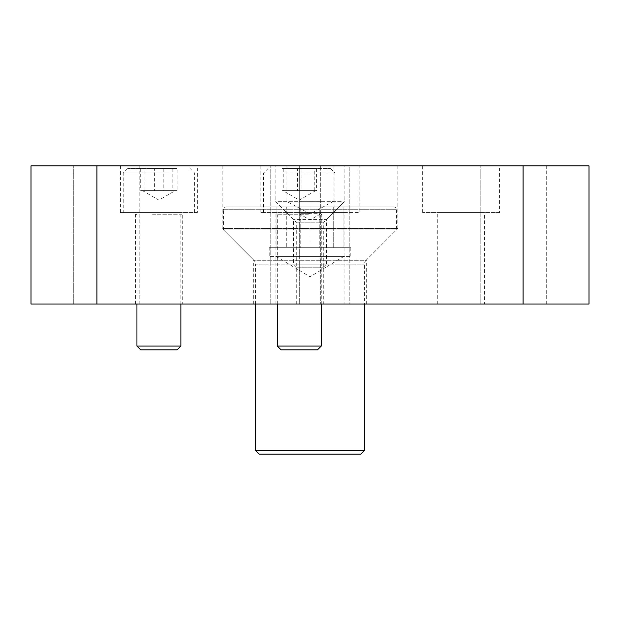 <?xml version="1.0" encoding="UTF-8"?>
<svg xmlns="http://www.w3.org/2000/svg" width="620" height="620" viewBox="0 0 620 620"><rect width="100%" height="100%" fill="white"/><g stroke="black" fill="none" stroke-linecap="round" stroke-linejoin="round"><path stroke-width="0.46" stroke-dasharray="3.1 2.33" d="M139.206 304.009L139.206 165.881L73.299 165.881L139.206 165.881L73.299 165.881L139.206 165.881L139.206 304.009L73.299 304.009L73.299 165.881L73.299 304.009L139.206 304.009M546.701 304.009L546.701 165.881L480.795 165.881L546.701 165.881L480.795 165.881L546.701 165.881L546.701 304.009L480.795 304.009L480.795 165.881L480.795 304.009L546.701 304.009M323.733 304.009L296.267 304.009L323.733 304.009L323.733 222.177L344.875 201.035L344.875 165.881L275.125 165.881L286.006 165.881L286.006 201.035L310.155 213.939L333.994 201.035L344.875 201.035L286.006 201.035M296.267 304.009L296.267 222.177L323.733 222.177L296.267 222.177L275.125 201.035L275.125 165.881M359.158 165.881L320.711 165.881L359.158 165.881L359.158 212.567L260.842 212.567L299.29 212.567L299.29 304.009L275.947 304.009L299.29 304.009L299.29 165.881L260.842 165.881L299.29 165.881L299.29 212.567L359.158 212.567M344.053 212.567L299.29 212.567L344.053 212.567L344.053 304.009L299.29 304.009L344.053 304.009M499.534 212.567L422.646 212.567L499.534 212.567L499.534 165.881L422.646 165.881L499.534 165.881M422.646 212.567L422.646 165.881M484.429 304.009L437.743 304.009L484.429 304.009L484.429 212.567L437.743 212.567L484.429 212.567M437.743 304.009L437.743 212.567M197.354 212.567L120.466 212.567L197.354 212.567L197.354 165.881L120.466 165.881L197.354 165.881M120.466 212.567L120.466 165.881M182.257 304.009L135.571 304.009L182.257 304.009L182.257 212.567L135.571 212.567L182.257 212.567M135.571 304.009L135.571 212.567M270.762 304.009L349.231 304.009L349.231 165.881L270.762 165.881L349.231 165.881L270.769 165.881L349.231 165.881L349.231 304.009L270.762 304.009L270.762 165.881M270.769 304.009L349.231 304.009L270.769 304.009L270.769 165.881M366.296 304.009L366.296 260.075L397.877 228.493L222.123 228.493L253.704 260.075L366.296 260.075L253.704 260.075L253.704 304.009L366.296 304.009L253.704 304.009M222.123 165.881L222.123 228.493L397.877 228.493L397.877 165.881L286.006 165.881M397.877 165.881L344.875 165.881M523.094 165.881L523.094 304.009L589 304.009L589 165.881L31 165.881L31 304.009L96.906 304.009L96.906 165.881M320.711 165.881L299.29 165.881L320.711 165.881L320.711 304.009L320.711 165.881M523.094 304.009L96.906 304.009M333.994 165.881L333.994 201.035M396.498 209.715L396.498 229.865L223.502 229.865L396.498 229.865L366.087 260.284L253.913 260.284L223.502 229.865L223.502 209.715L396.498 209.715L223.502 209.715A2.744 2.744 0 0 1 226.246 206.972L393.754 206.972A2.744 2.744 0 0 1 396.498 209.715M255.525 304.009L255.525 264.167L364.475 264.167L255.525 264.167A5.495 5.495 0 0 0 253.913 260.284L366.087 260.284A5.495 5.495 0 0 0 364.475 264.167L364.475 304.009M255.525 450.446L364.475 450.446M259.199 454.119L360.801 454.119M269.204 247.682L350.796 247.682L269.204 247.682L269.204 256.401L350.796 256.401L269.204 256.401M350.796 247.682L350.796 256.401M343.945 256.401L276.055 256.401L343.945 256.401L310 276.791L276.055 256.401M276.055 206.972L276.962 206.972L276.962 247.682L276.962 206.972L276.962 247.682L276.055 247.682L300.204 247.682L300.204 206.972L300.204 247.682L286.75 247.682L286.75 206.972L286.75 247.682L276.962 247.682L276.962 206.972L276.055 206.972L276.055 247.682M343.038 206.972L343.945 206.972L343.038 206.972L343.038 247.682L343.038 206.972L333.25 206.972L333.25 247.682L333.25 206.972L319.796 206.972L319.796 247.682L333.25 247.682L300.204 247.682L319.796 247.682L319.796 206.972L343.038 206.972L343.038 247.682L343.945 247.682L333.25 247.682L343.038 247.682L343.038 206.972M286.75 206.972L300.204 206.972L286.75 206.972M310 206.972L319.796 206.972L300.204 206.972L310 206.972L310 247.682L310 206.972M393.754 206.972L226.246 206.972M140.709 168.632L140.709 190.596L175.39 190.596L154.597 190.596L154.597 168.632L140.709 168.632L177.119 168.632L154.597 168.632M168.012 168.632L127.604 168.632L168.012 168.632M169.291 173.026L123.209 173.026L169.291 173.026M169.291 212.567L123.209 212.567L169.291 212.567M151.885 212.567L183.078 212.567L151.885 212.567M180.877 346.076L136.942 346.076M177.088 349.866L140.732 349.866M140.709 190.596L154.597 190.596M172.802 168.632L172.802 190.596L142.437 190.596L163.223 190.596L163.223 168.632M172.802 190.596L177.119 190.596L177.119 168.632M177.119 190.596L163.223 190.596M145.018 190.596L145.018 168.632M316.595 168.632L316.595 190.596L282.813 190.596L301.103 190.596L301.103 168.632L316.595 168.632L281.984 168.632L301.103 168.632M286.293 168.632L330.592 168.632L286.293 168.632M284.471 173.026L334.986 173.026L284.471 173.026M284.471 212.567L334.986 212.567L284.471 212.567M309.326 212.567L275.125 212.567L309.326 212.567M321.261 346.076L277.318 346.076M317.471 349.866L281.108 349.866M316.595 190.596L301.103 190.596M283.797 168.632L283.797 190.596L315.766 190.596L297.476 190.596L297.476 168.632M283.797 190.596L281.984 190.596L281.984 168.632M281.984 190.596L297.476 190.596M314.782 190.596L314.782 168.632M304.505 213.667L299.018 213.667L299.018 201.306L320.982 201.306L299.018 201.306L299.018 213.667L310 213.667L310 201.306L310 213.667L315.495 213.667L304.505 213.667L320.982 213.667L304.505 213.667M299.018 213.667L310 220.007L320.982 213.667L320.982 201.306L320.982 213.667L315.495 213.667L320.982 213.667M296.569 267.212L323.431 267.212L296.569 267.212L293.524 264.167L293.524 219.434L277.047 202.957L342.953 202.957L342.953 201.306L277.047 201.306L342.953 201.306M323.431 267.212L326.476 264.167L293.524 264.167L326.476 264.167L326.476 219.434L293.524 219.434L326.476 219.434L342.953 202.957L277.047 202.957L277.047 201.306M152.528 214.76L180.877 214.76L152.528 214.76M308.411 214.76L277.318 214.76L308.411 214.76M275.947 304.009L275.947 212.567M260.842 212.567L260.842 165.881M343.945 206.972L343.945 247.682M142.437 190.596L158.914 200.113L175.39 190.596M127.604 168.632L123.209 173.026L123.209 212.567M180.877 304.009L180.877 214.76L183.078 212.567M136.942 304.009L136.942 214.76L134.749 212.567M194.61 212.567L194.61 173.026L190.216 168.632M315.766 190.596L299.29 200.113L282.813 190.596M330.592 168.632L334.986 173.026L334.986 212.567M277.318 304.009L277.318 214.76L275.125 212.567M321.261 304.009L321.261 214.76L323.454 212.567M263.593 212.567L263.593 173.026L267.987 168.632"/><path stroke-width="0.93" d="M96.906 165.881L96.906 304.009L31 304.009L31 165.881L589 165.881L589 304.009L523.094 304.009L523.094 165.881M96.906 304.009L523.094 304.009M364.475 304.009L364.475 450.446L255.525 450.446L255.525 304.009M364.475 450.446L360.801 454.119L259.199 454.119L255.525 450.446M180.877 346.076L177.088 349.866L140.732 349.866L136.942 346.076L180.877 346.076L180.877 304.009M321.261 346.076L317.471 349.866L281.108 349.866L277.318 346.076L321.261 346.076L321.261 304.009M136.942 346.076L136.942 304.009M277.318 346.076L277.318 304.009"/></g></svg>
